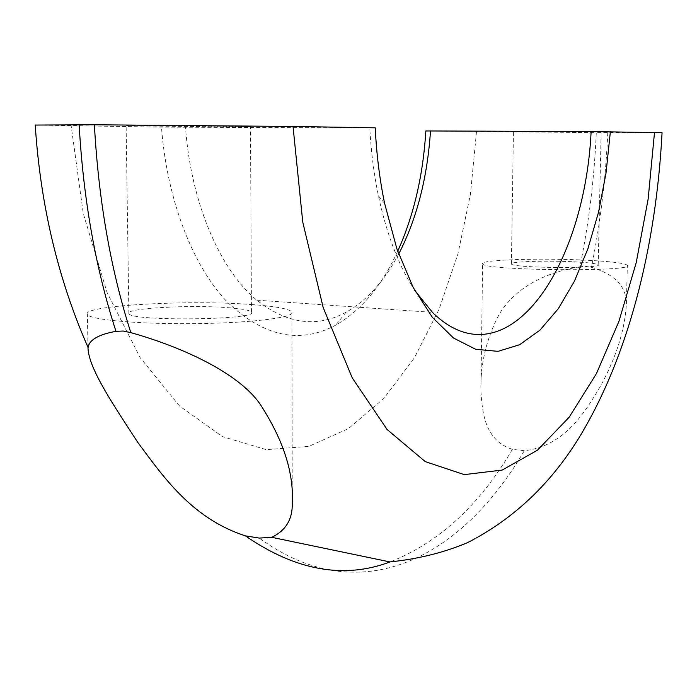 <?xml version="1.0" encoding="UTF-8"?>
<svg xmlns="http://www.w3.org/2000/svg" width="697" height="697" viewBox="0 0 697 697"><rect width="100%" height="100%" fill="white"/><g stroke="black" fill="none" stroke-linecap="round" stroke-linejoin="round"><path stroke-width="0.52" stroke-dasharray="3.48 2.61" d="M425.85 130.949L596.292 132.639C594.28 178.789 588.826 223.493 579.921 266.751L585.794 266.367L591.404 267.326C614.798 274.252 626.455 286.467 626.385 303.97L627.335 265.252C636.727 272.144 482.106 270.593 482.594 263.832C478.682 259.833 540.018 257.82 585.924 260.181C610.764 261.436 624.564 263.126 627.335 265.252M662.063 132.7L596.292 132.639M576.332 132.273L513.436 131.672L576.332 132.273M579.921 266.751C541.778 273.215 514.935 288.95 499.392 313.955C486.436 338.315 480.277 364 480.913 391.008C482.272 412.11 484.502 440.33 512.391 449.347L524.275 450.715C564.875 446.228 585.41 411.587 600.709 385.789C616.348 356.951 624.913 329.672 626.385 303.97M414.82 290.536C398.954 266.428 386.818 234.863 378.427 195.848C373.932 174.302 371.057 151.667 369.785 127.943L375.23 127.83M369.785 127.943L161.469 127.15L35.225 125.059M398.701 254.03C384.439 281.1 366.892 300.512 346.052 312.247C316.891 328.06 287.147 324.035 256.801 300.172C220.322 270.175 191.065 203.594 185.507 127.342M397.708 251.216C381.773 285.866 361.107 310.496 335.719 325.133C299.823 344.405 263.666 336.703 227.266 302.028C193.104 266.367 167.097 200.814 161.469 127.15M573.701 261.802C588.468 262.56 596.632 263.571 598.192 264.825C603.515 268.955 511.476 268.04 511.398 263.971C508.862 261.593 545.978 260.356 573.701 261.802M226.499 126.898L250.511 126.802C259.868 126.392 127.342 125.312 126.113 125.791L226.499 126.898M251.399 304.528C275.515 306.297 289.02 308.771 291.921 311.968C296.077 317.24 253.447 322.885 197.12 323.617C140.829 324.419 89.695 319.906 87.395 314.469C80.573 305.521 188.957 299.605 251.399 304.528M227.736 307.665C241.92 308.736 249.822 310.209 251.443 312.082C260.669 319.932 130.208 321.657 128.867 313.572C124.24 308.301 189.872 304.606 227.736 307.665M524.275 450.715C463.453 555.204 362.144 613.316 259.275 538.084M607.775 132.691C605.728 179.016 600.265 223.894 591.404 267.326M512.391 449.347C479.571 505.229 438.805 542.745 390.067 561.913M476.513 131.681L470.423 194.358L457.894 254.065L439.119 309.146L414.349 357.866L383.96 398.344L348.535 428.542L308.928 446.35L266.35 449.661L222.482 436.627L179.521 406.002L140.071 357.526L107.042 292.409L83.291 213.604L71.164 125.843M378.427 195.848L384.613 203.376M256.801 300.172L432.419 312.352M346.052 312.247L335.719 325.133M598.192 264.825L601.145 132.273M511.398 263.971L513.436 131.672M480.913 391.008L482.594 263.832M292.235 490.793L291.921 311.968M87.979 347.315L87.395 314.469M251.443 312.082L250.511 126.802M128.867 313.572L126.113 125.791"/><path stroke-width="1.05" d="M397.708 251.216C413.722 215.739 423.105 175.644 425.85 130.949L591.126 131.576L662.063 132.7C655.973 248.498 627.953 358.031 578.283 438.944C549.593 484.99 512.687 519.553 467.565 542.623C443.893 552.608 418 559.046 389.893 561.921L271.708 537.309L259.275 538.084L245.405 535.862C191.3 518.324 162.61 475.676 137.71 442.299C115.171 407.414 88.876 369.41 87.996 348.143L87.979 347.315M610.363 131.733L606.033 173.022L598.505 212.358L587.902 248.751L574.424 281.196L558.323 308.666L539.922 330.169L519.657 344.701L498.05 351.34L475.763 349.319L453.573 338.071L432.384 317.37L413.173 287.425L396.933 248.986L384.613 203.376C379.656 179.46 376.528 154.272 375.23 127.83L293.028 126.462L94.383 124.772L35.225 125.059M87.996 348.143L88.092 347.55C89.181 339.901 98.477 334.499 115.972 331.345L123.073 331.023L130.827 332.626C184.104 347.568 243.227 374.925 262.752 408.294C284.071 442.273 293.907 473.986 292.261 503.434C292.566 519.396 285.718 530.687 271.708 537.309M591.126 131.576C584.513 270.392 505.412 384.091 432.419 312.352L414.82 290.536M430.502 130.905C427.409 177.77 416.815 218.814 398.701 254.03M654.5 132.474L648.14 199.089L636.222 262.621L618.927 321.378L596.458 373.566L569.153 417.224L537.474 450.166L502.154 470.083L464.246 474.613L425.248 461.606L387.096 429.5L352.194 377.8L323.208 307.621L302.759 222.108L293.028 126.462M130.827 332.626C110.71 269.713 98.565 200.431 94.383 124.772M390.067 561.913C344.03 579.294 295.807 570.616 245.405 535.862M115.972 331.345C95.689 268.789 83.405 199.926 79.136 124.728M88.092 347.55C58.051 279.183 40.426 204.979 35.216 124.937M292.261 503.434L292.235 490.793"/></g></svg>
